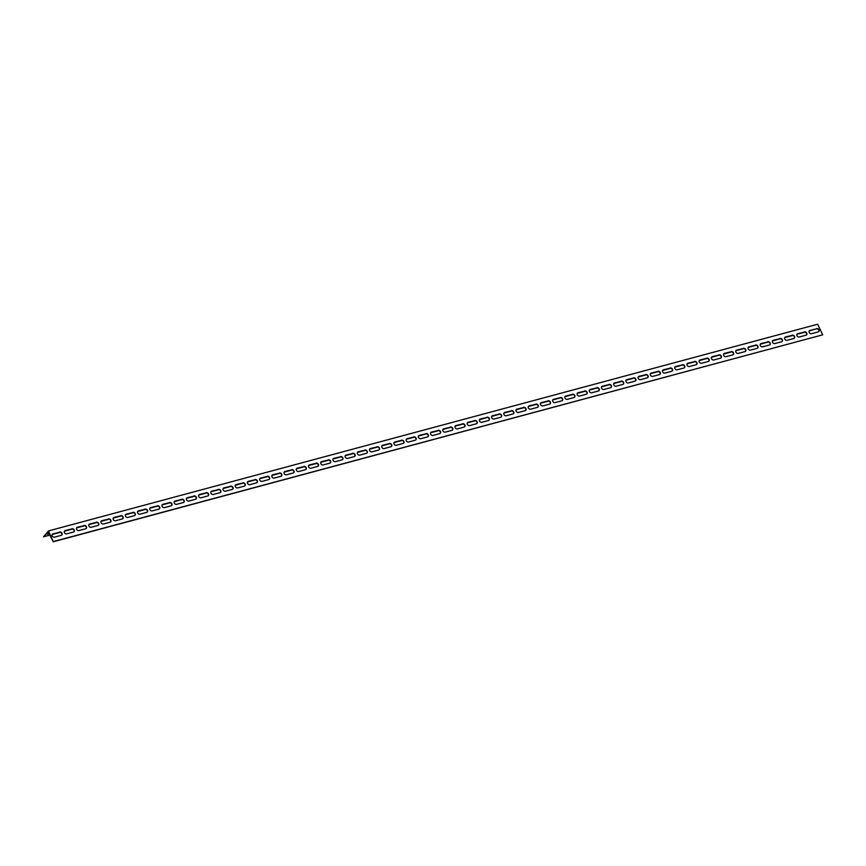 <?xml version="1.0" encoding="UTF-8"?>
<svg xmlns="http://www.w3.org/2000/svg" width="866" height="866" viewBox="0 0 866 866"><rect width="100%" height="100%" fill="white"/><g stroke="black" fill="none" stroke-linecap="round" stroke-linejoin="round"><path stroke-width="1.3" d="M48.15 532.016L53.291 541.77L48.485 530.934L43.538 536.801L48.15 532.016M813.012 329.762L809.136 331.05M805.044 332.143L796.926 334.33M792.834 335.434L784.715 337.61M780.623 338.714L772.504 340.89M768.413 341.994L760.294 344.17M756.202 345.274L748.083 347.45M743.991 348.554L735.883 350.73M731.781 351.834L723.673 354.021M719.581 355.114L711.462 357.301M707.37 358.394L699.252 360.581M695.16 361.674L687.041 363.861M682.949 364.965L674.831 367.141M670.739 368.245L662.62 370.421M658.528 371.525L650.42 373.701M646.317 374.805L638.21 376.981M634.118 378.085L625.999 380.261M621.907 381.365L613.788 383.541M609.696 384.645L601.578 386.831M597.486 387.925L589.367 390.111M585.275 391.205L577.167 393.391M573.065 394.485L564.957 396.671M560.865 397.775L552.746 399.951M548.654 401.055L540.536 403.231M536.444 404.335L528.325 406.511M524.233 407.615L516.114 409.791M512.023 410.895L503.904 413.071M499.812 414.175L491.704 416.362M487.601 417.455L479.493 419.642M475.402 420.735L467.283 422.922M463.191 424.015L455.072 426.202M450.98 427.295L442.862 429.482M438.77 430.586L430.651 432.762M426.559 433.866L418.451 436.042M414.349 437.146L406.241 439.322M402.138 440.426L394.03 442.602M389.938 443.706L381.819 445.882M377.728 446.986L369.609 449.173M365.517 450.266L357.398 452.453M353.306 453.546L345.188 455.733M341.096 456.826L332.988 459.012M328.885 460.106L320.777 462.292M316.685 463.397L308.567 465.572M304.475 466.677L296.356 468.852M292.264 469.957L284.145 472.132M280.054 473.237L271.935 475.412M267.843 476.517L259.724 478.692M255.632 479.796L247.524 481.983M243.422 483.076L235.314 485.263M231.222 486.356L223.103 488.543M219.011 489.636L210.893 491.823M206.801 492.927L198.682 495.103M194.59 496.207L186.471 498.383M182.38 499.487L174.272 501.663M170.169 502.767L162.061 504.943M157.958 506.047L149.85 508.223M145.759 509.327L137.64 511.514M133.548 512.607L125.429 514.794M121.337 515.887L113.219 518.074M109.127 519.167L101.008 521.354M96.916 522.447L88.808 524.634M84.706 525.738L76.598 527.914M72.506 529.018L64.387 531.194M60.295 532.298L52.177 534.474M50.076 535.036L43.538 536.801M49.503 533.824L47.165 534.192L49.005 532.774M48.485 530.934L817.645 324.23L822.7 334.817L53.291 541.77M806.452 334.98A1.894 1.505 44 0 0 804.189 332.133L797.467 333.94A1.894 1.505 44 0 0 797.023 334.157M782.041 341.54A1.894 1.505 44 0 0 779.768 338.703L773.057 340.5A1.894 1.505 44 0 0 772.613 340.717M757.62 348.1A1.894 1.505 44 0 0 755.347 345.263L748.635 347.06A1.894 1.505 44 0 0 748.192 347.288M733.199 354.659A1.894 1.505 44 0 0 730.936 351.823L724.214 353.631A1.894 1.505 44 0 0 723.77 353.848M708.778 361.219A1.894 1.505 44 0 0 706.515 358.383L699.804 360.191A1.894 1.505 44 0 0 699.349 360.408M684.367 367.79A1.894 1.505 44 0 0 682.094 364.943L675.383 366.751A1.894 1.505 44 0 0 674.939 366.968M659.946 374.35A1.894 1.505 44 0 0 657.684 371.514L650.961 373.311A1.894 1.505 44 0 0 650.518 373.527M635.525 380.91A1.894 1.505 44 0 0 633.263 378.074L626.551 379.882A1.894 1.505 44 0 0 626.096 380.098M611.115 387.47A1.894 1.505 44 0 0 608.841 384.634L602.13 386.442A1.894 1.505 44 0 0 601.686 386.658M586.693 394.041A1.894 1.505 44 0 0 584.431 391.194L577.709 393.002A1.894 1.505 44 0 0 577.265 393.218M562.272 400.601A1.894 1.505 44 0 0 560.01 397.754L553.287 399.562A1.894 1.505 44 0 0 552.844 399.778M537.862 407.161A1.894 1.505 44 0 0 535.589 404.325L528.877 406.122A1.894 1.505 44 0 0 528.433 406.338M513.441 413.721A1.894 1.505 44 0 0 511.167 410.885L504.456 412.692A1.894 1.505 44 0 0 504.012 412.909M489.019 420.281A1.894 1.505 44 0 0 486.757 417.444L480.035 419.252A1.894 1.505 44 0 0 479.591 419.469M464.598 426.851A1.894 1.505 44 0 0 462.336 424.004L455.624 425.812A1.894 1.505 44 0 0 455.17 426.029M440.188 433.411A1.894 1.505 44 0 0 437.915 430.564L431.203 432.372A1.894 1.505 44 0 0 430.759 432.589M415.767 439.971A1.894 1.505 44 0 0 413.504 437.135L406.782 438.932A1.894 1.505 44 0 0 406.338 439.149M391.345 446.531A1.894 1.505 44 0 0 389.083 443.695L382.371 445.503A1.894 1.505 44 0 0 381.917 445.719M366.935 453.091A1.894 1.505 44 0 0 364.662 450.255L357.95 452.063A1.894 1.505 44 0 0 357.506 452.279M342.514 459.662A1.894 1.505 44 0 0 340.251 456.815L333.529 458.623A1.894 1.505 44 0 0 333.085 458.839M318.093 466.222A1.894 1.505 44 0 0 315.83 463.375L309.108 465.183A1.894 1.505 44 0 0 308.664 465.399M293.682 472.782A1.894 1.505 44 0 0 291.409 469.946L284.697 471.743A1.894 1.505 44 0 0 284.254 471.959M269.261 479.342A1.894 1.505 44 0 0 266.988 476.506L260.276 478.313A1.894 1.505 44 0 0 259.832 478.53M244.84 485.902A1.894 1.505 44 0 0 242.577 483.066L235.855 484.873A1.894 1.505 44 0 0 235.411 485.09M220.419 492.473A1.894 1.505 44 0 0 218.156 489.626L211.445 491.433A1.894 1.505 44 0 0 210.99 491.65M196.008 499.033A1.894 1.505 44 0 0 193.735 496.196L187.024 497.993A1.894 1.505 44 0 0 186.58 498.21M171.587 505.592A1.894 1.505 44 0 0 169.325 502.756L162.602 504.553A1.894 1.505 44 0 0 162.159 504.781M147.166 512.152A1.894 1.505 44 0 0 144.903 509.316L138.192 511.124A1.894 1.505 44 0 0 137.737 511.341M122.756 518.712A1.894 1.505 44 0 0 120.482 515.876L113.771 517.684A1.894 1.505 44 0 0 113.327 517.9M98.334 525.283A1.894 1.505 44 0 0 96.072 522.436L89.35 524.244A1.894 1.505 44 0 0 88.906 524.46M73.913 531.843A1.894 1.505 44 0 0 71.651 529.007L64.939 530.804A1.894 1.505 44 0 0 64.485 531.02M61.703 535.123A1.894 1.505 44 0 0 59.44 532.287L52.729 534.084A1.894 1.505 44 0 0 52.274 534.3M86.124 528.563A1.894 1.505 44 0 0 83.861 525.716L77.139 527.524A1.894 1.505 44 0 0 76.695 527.74M110.545 522.003A1.894 1.505 44 0 0 108.272 519.156L101.56 520.964A1.894 1.505 44 0 0 101.116 521.18M134.966 515.432A1.894 1.505 44 0 0 132.693 512.596L125.981 514.404A1.894 1.505 44 0 0 125.538 514.62M159.376 508.872A1.894 1.505 44 0 0 157.114 506.036L150.392 507.844A1.894 1.505 44 0 0 149.948 508.061M183.798 502.312A1.894 1.505 44 0 0 181.524 499.476L174.813 501.273A1.894 1.505 44 0 0 174.369 501.49M208.219 495.753A1.894 1.505 44 0 0 205.946 492.906L199.234 494.713A1.894 1.505 44 0 0 198.79 494.93M232.629 489.182A1.894 1.505 44 0 0 230.367 486.346L223.655 488.153A1.894 1.505 44 0 0 223.201 488.37M257.05 482.622A1.894 1.505 44 0 0 254.788 479.786L248.066 481.593A1.894 1.505 44 0 0 247.622 481.81M281.472 476.062A1.894 1.505 44 0 0 279.198 473.226L272.487 475.023A1.894 1.505 44 0 0 272.043 475.25M305.882 469.502A1.894 1.505 44 0 0 303.62 466.666L296.908 468.463A1.894 1.505 44 0 0 296.453 468.679M330.303 462.942A1.894 1.505 44 0 0 328.041 460.095L321.318 461.903A1.894 1.505 44 0 0 320.875 462.119M354.724 456.371A1.894 1.505 44 0 0 352.451 453.535L345.74 455.343A1.894 1.505 44 0 0 345.296 455.559M379.146 449.811A1.894 1.505 44 0 0 376.872 446.975L370.161 448.783A1.894 1.505 44 0 0 369.717 448.999M403.556 443.251A1.894 1.505 44 0 0 401.294 440.415L394.571 442.212A1.894 1.505 44 0 0 394.127 442.439M427.977 436.691A1.894 1.505 44 0 0 425.704 433.855L418.992 435.652A1.894 1.505 44 0 0 418.549 435.869M452.398 430.131A1.894 1.505 44 0 0 450.125 427.284L443.414 429.092A1.894 1.505 44 0 0 442.97 429.309M476.809 423.561A1.894 1.505 44 0 0 474.546 420.724L467.835 422.532A1.894 1.505 44 0 0 467.38 422.749M501.23 417.001A1.894 1.505 44 0 0 498.968 414.165L492.245 415.972A1.894 1.505 44 0 0 491.801 416.189M525.651 410.441A1.894 1.505 44 0 0 523.378 407.605L516.666 409.401A1.894 1.505 44 0 0 516.223 409.629M550.062 403.881A1.894 1.505 44 0 0 547.799 401.045L541.088 402.842A1.894 1.505 44 0 0 540.633 403.058M574.483 397.321A1.894 1.505 44 0 0 572.22 394.474L565.498 396.282A1.894 1.505 44 0 0 565.054 396.498M598.904 390.75A1.894 1.505 44 0 0 596.631 387.914L589.919 389.722A1.894 1.505 44 0 0 589.475 389.938M623.325 384.19A1.894 1.505 44 0 0 621.052 381.354L614.34 383.162A1.894 1.505 44 0 0 613.897 383.378M647.736 377.63A1.894 1.505 44 0 0 645.473 374.794L638.751 376.591A1.894 1.505 44 0 0 638.307 376.818M672.157 371.07A1.894 1.505 44 0 0 669.883 368.223L663.172 370.031A1.894 1.505 44 0 0 662.728 370.247M696.578 364.51A1.894 1.505 44 0 0 694.305 361.663L687.593 363.471A1.894 1.505 44 0 0 687.149 363.688M720.988 357.939A1.894 1.505 44 0 0 718.726 355.103L712.014 356.911A1.894 1.505 44 0 0 711.56 357.128M745.41 351.38A1.894 1.505 44 0 0 743.147 348.543L736.425 350.351A1.894 1.505 44 0 0 735.981 350.568M769.831 344.82A1.894 1.505 44 0 0 767.557 341.983L760.846 343.78A1.894 1.505 44 0 0 760.402 343.997M794.241 338.26A1.894 1.505 44 0 0 791.979 335.413L785.267 337.22A1.894 1.505 44 0 0 784.812 337.437M818.662 331.7A1.894 1.505 44 0 0 816.4 328.853L809.678 330.66A1.894 1.505 44 0 0 809.234 330.877M47.327 533.813L49.265 533.337M804.427 331.884A1.894 1.505 -136 0 1 806.008 335.196L799.296 336.993A1.894 1.505 -136 0 1 797.716 333.691L804.189 332.133M780.017 338.444A1.894 1.505 -136 0 1 781.587 341.756L774.875 343.564A1.894 1.505 -136 0 1 773.295 340.251L779.768 338.703M755.596 345.014A1.894 1.505 -136 0 1 757.176 348.316L750.454 350.124A1.894 1.505 -136 0 1 748.884 346.811L755.347 345.263M731.175 351.574A1.894 1.505 -136 0 1 732.755 354.876L726.044 356.684A1.894 1.505 -136 0 1 724.463 353.371L730.936 351.823M706.753 358.134A1.894 1.505 -136 0 1 708.334 361.447L701.622 363.244A1.894 1.505 -136 0 1 700.042 359.942L706.515 358.383M682.343 364.694A1.894 1.505 -136 0 1 683.923 368.007L677.201 369.804A1.894 1.505 -136 0 1 675.621 366.502L682.094 364.943M657.922 371.254A1.894 1.505 -136 0 1 659.502 374.567L652.791 376.374A1.894 1.505 -136 0 1 651.21 373.062L657.684 371.514M633.501 377.825A1.894 1.505 -136 0 1 635.081 381.127L628.37 382.934A1.894 1.505 -136 0 1 626.789 379.622L633.263 378.074M609.09 384.385A1.894 1.505 -136 0 1 610.66 387.687L603.948 389.494A1.894 1.505 -136 0 1 602.368 386.182L608.841 384.634M584.669 390.945A1.894 1.505 -136 0 1 586.25 394.257L579.527 396.054A1.894 1.505 -136 0 1 577.958 392.753L584.431 391.194M560.248 397.505A1.894 1.505 -136 0 1 561.828 400.817L555.117 402.625A1.894 1.505 -136 0 1 553.536 399.313L560.01 397.754M535.837 404.065A1.894 1.505 -136 0 1 537.407 407.377L530.696 409.185A1.894 1.505 -136 0 1 529.115 405.873L535.589 404.325M511.416 410.636A1.894 1.505 -136 0 1 512.997 413.937L506.274 415.745A1.894 1.505 -136 0 1 504.705 412.433L511.167 410.885M486.995 417.195A1.894 1.505 -136 0 1 488.576 420.497L481.864 422.305A1.894 1.505 -136 0 1 480.284 419.003L486.757 417.444M462.574 423.755A1.894 1.505 -136 0 1 464.154 427.068L457.443 428.865A1.894 1.505 -136 0 1 455.862 425.563L462.336 424.004M438.164 430.315A1.894 1.505 -136 0 1 439.744 433.628L433.022 435.436A1.894 1.505 -136 0 1 431.441 432.123L437.915 430.564M413.742 436.875A1.894 1.505 -136 0 1 415.323 440.188L408.611 441.996A1.894 1.505 -136 0 1 407.031 438.683L413.504 437.135M389.321 443.446A1.894 1.505 -136 0 1 390.902 446.748L384.19 448.556A1.894 1.505 -136 0 1 382.61 445.243L389.083 443.695M364.911 450.006A1.894 1.505 -136 0 1 366.48 453.308L359.769 455.115A1.894 1.505 -136 0 1 358.188 451.814L364.662 450.255M340.49 456.566A1.894 1.505 -136 0 1 342.07 459.878L335.348 461.675A1.894 1.505 -136 0 1 333.778 458.374L340.251 456.815M316.068 463.126A1.894 1.505 -136 0 1 317.649 466.438L310.937 468.246A1.894 1.505 -136 0 1 309.357 464.934L315.83 463.375M291.658 469.686A1.894 1.505 -136 0 1 293.228 472.998L286.516 474.806A1.894 1.505 -136 0 1 284.936 471.494L291.409 469.946M267.237 476.257A1.894 1.505 -136 0 1 268.817 479.558L262.095 481.366A1.894 1.505 -136 0 1 260.525 478.054L266.988 476.506M242.816 482.817A1.894 1.505 -136 0 1 244.396 486.118L237.685 487.926A1.894 1.505 -136 0 1 236.104 484.624L242.577 483.066M218.394 489.377A1.894 1.505 -136 0 1 219.975 492.689L213.263 494.486A1.894 1.505 -136 0 1 211.683 491.184L218.156 489.626M193.984 495.937A1.894 1.505 -136 0 1 195.564 499.249L188.842 501.057A1.894 1.505 -136 0 1 187.262 497.744L193.735 496.196M169.563 502.496A1.894 1.505 -136 0 1 171.143 505.809L164.432 507.617A1.894 1.505 -136 0 1 162.851 504.304L169.325 502.756M145.142 509.067A1.894 1.505 -136 0 1 146.722 512.369L140.011 514.177A1.894 1.505 -136 0 1 138.43 510.864L144.903 509.316M120.731 515.627A1.894 1.505 -136 0 1 122.301 518.94L115.589 520.737A1.894 1.505 -136 0 1 114.009 517.435L120.482 515.876M96.31 522.187A1.894 1.505 -136 0 1 97.89 525.5L91.168 527.297A1.894 1.505 -136 0 1 89.599 523.995L96.072 522.436M71.889 528.747A1.894 1.505 -136 0 1 73.469 532.06L66.758 533.867A1.894 1.505 -136 0 1 65.177 530.555L71.651 529.007M59.678 532.027A1.894 1.505 -136 0 1 61.259 535.34L54.547 537.147A1.894 1.505 -136 0 1 52.967 533.835L59.44 532.287M84.099 525.467A1.894 1.505 -136 0 1 85.68 528.78L78.968 530.587A1.894 1.505 -136 0 1 77.388 527.275L83.861 525.716M108.521 518.907A1.894 1.505 -136 0 1 110.101 522.22L103.379 524.017A1.894 1.505 -136 0 1 101.809 520.715L108.272 519.156M132.942 512.347A1.894 1.505 -136 0 1 134.511 515.649L127.8 517.457A1.894 1.505 -136 0 1 126.219 514.144L132.693 512.596M157.352 505.787A1.894 1.505 -136 0 1 158.933 509.089L152.221 510.897A1.894 1.505 -136 0 1 150.641 507.584L157.114 506.036M181.773 499.217A1.894 1.505 -136 0 1 183.354 502.529L176.632 504.337A1.894 1.505 -136 0 1 175.062 501.024L181.524 499.476M206.195 492.657A1.894 1.505 -136 0 1 207.764 495.969L201.053 497.777A1.894 1.505 -136 0 1 199.472 494.464L205.946 492.906M230.605 486.097A1.894 1.505 -136 0 1 232.185 489.409L225.474 491.206A1.894 1.505 -136 0 1 223.893 487.904L230.367 486.346M255.026 479.537A1.894 1.505 -136 0 1 256.607 482.838L249.884 484.646A1.894 1.505 -136 0 1 248.315 481.334L254.788 479.786M279.447 472.977A1.894 1.505 -136 0 1 281.017 476.278L274.305 478.086A1.894 1.505 -136 0 1 272.725 474.774L279.198 473.226M303.858 466.406A1.894 1.505 -136 0 1 305.438 469.718L298.727 471.526A1.894 1.505 -136 0 1 297.146 468.214L303.62 466.666M328.279 459.846A1.894 1.505 -136 0 1 329.859 463.158L323.148 464.955A1.894 1.505 -136 0 1 321.567 461.654L328.041 460.095M352.7 453.286A1.894 1.505 -136 0 1 354.281 456.599L347.558 458.395A1.894 1.505 -136 0 1 345.978 455.094L352.451 453.535M377.121 446.726A1.894 1.505 -136 0 1 378.691 450.028L371.979 451.835A1.894 1.505 -136 0 1 370.399 448.523L376.872 446.975M401.532 440.166A1.894 1.505 -136 0 1 403.112 443.468L396.401 445.276A1.894 1.505 -136 0 1 394.82 441.963L401.294 440.415M425.953 433.595A1.894 1.505 -136 0 1 427.533 436.908L420.811 438.716A1.894 1.505 -136 0 1 419.241 435.403L425.704 433.855M450.374 427.035A1.894 1.505 -136 0 1 451.944 430.348L445.232 432.145A1.894 1.505 -136 0 1 443.652 428.843L450.125 427.284M474.785 420.475A1.894 1.505 -136 0 1 476.365 423.788L469.653 425.585A1.894 1.505 -136 0 1 468.073 422.283L474.546 420.724M499.206 413.916A1.894 1.505 -136 0 1 500.786 417.217L494.064 419.025A1.894 1.505 -136 0 1 492.494 415.712L498.968 414.165M523.627 407.345A1.894 1.505 -136 0 1 525.197 410.657L518.485 412.465A1.894 1.505 -136 0 1 516.905 409.153L523.378 407.605M548.037 400.785A1.894 1.505 -136 0 1 549.618 404.097L542.906 405.905A1.894 1.505 -136 0 1 541.326 402.593L547.799 401.045M572.458 394.225A1.894 1.505 -136 0 1 574.039 397.537L567.327 399.334A1.894 1.505 -136 0 1 565.747 396.033L572.22 394.474M596.88 387.665A1.894 1.505 -136 0 1 598.46 390.977L591.738 392.774A1.894 1.505 -136 0 1 590.157 389.473L596.631 387.914M621.301 381.105A1.894 1.505 -136 0 1 622.87 384.407L616.159 386.214A1.894 1.505 -136 0 1 614.579 382.902L621.052 381.354M645.711 374.534A1.894 1.505 -136 0 1 647.292 377.847L640.58 379.654A1.894 1.505 -136 0 1 639 376.342L645.473 374.794M670.132 367.974A1.894 1.505 -136 0 1 671.713 371.287L664.991 373.094A1.894 1.505 -136 0 1 663.421 369.782L669.883 368.223M694.554 361.414A1.894 1.505 -136 0 1 696.123 364.727L689.412 366.524A1.894 1.505 -136 0 1 687.831 363.222L694.305 361.663M718.964 354.854A1.894 1.505 -136 0 1 720.544 358.156L713.833 359.964A1.894 1.505 -136 0 1 712.253 356.662L718.726 355.103M743.385 348.294A1.894 1.505 -136 0 1 744.966 351.596L738.243 353.404A1.894 1.505 -136 0 1 736.674 350.091L743.147 348.543M767.806 341.724A1.894 1.505 -136 0 1 769.376 345.036L762.665 346.844A1.894 1.505 -136 0 1 761.084 343.531L767.557 341.983M792.217 335.164A1.894 1.505 -136 0 1 793.797 338.476L787.086 340.284A1.894 1.505 -136 0 1 785.505 336.971L791.979 335.413M816.638 328.604A1.894 1.505 -136 0 1 818.218 331.916L811.507 333.713A1.894 1.505 -136 0 1 809.927 330.411L816.4 328.853M822.7 334.817L53.53 541.521"/></g></svg>
